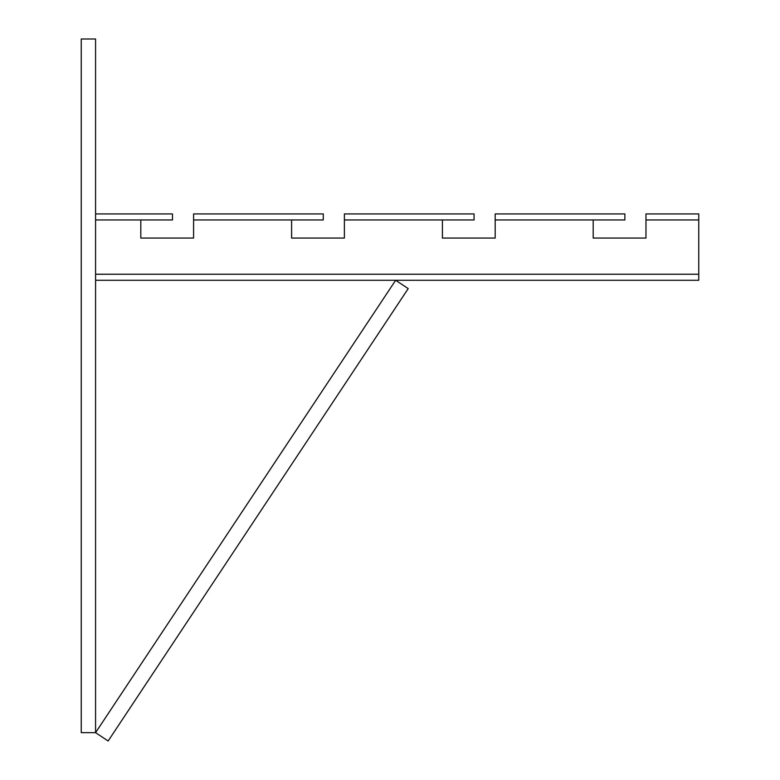 <?xml version="1.0" encoding="UTF-8"?>
<svg xmlns="http://www.w3.org/2000/svg" width="780" height="780" viewBox="0 0 780 780"><rect width="100%" height="100%" fill="white"/><g stroke="black" fill="none" stroke-linecap="round" stroke-linejoin="round"><path stroke-width="1.17" d="M474.065 219.96L344.38 219.96L344.38 213.925L474.065 213.925L474.065 219.96M624.868 219.96L495.183 219.96L495.183 213.925L624.868 213.925L624.868 219.96M323.271 219.96L193.586 219.96L193.586 213.925L323.271 213.925L323.271 219.96M698.753 280.273L95.569 280.273L698.753 280.273L698.753 219.96L645.976 219.96L698.753 219.96L698.753 213.925L645.976 213.925L645.976 238.056L593.2 238.056L645.976 238.056M442.406 238.056L495.183 238.056L442.406 238.056L442.406 219.96L344.38 219.96L344.38 238.056L291.603 238.056L344.38 238.056M593.2 238.056L593.2 219.96L495.183 219.96L495.183 238.056M95.569 213.925L172.477 213.925L172.477 219.96L95.569 219.96L140.809 219.96L140.809 238.056L193.586 238.056L140.809 238.056M291.603 238.056L291.603 219.96L193.586 219.96L193.586 238.056M108.137 741L408.213 288.61L395.655 280.273L95.569 732.664L81.247 732.664L81.247 39L95.569 39L95.569 732.664L108.137 741M698.753 274.238L95.569 274.238"/></g></svg>

